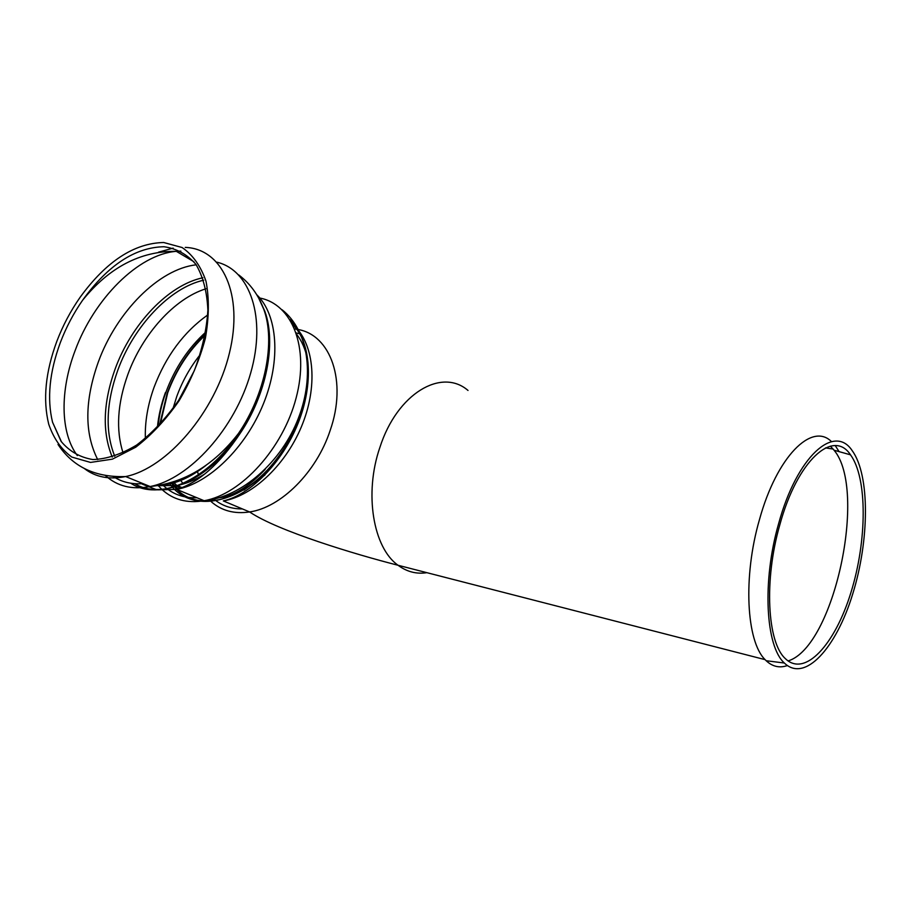 <?xml version="1.0" encoding="UTF-8"?>
<svg xmlns="http://www.w3.org/2000/svg" width="911" height="911" viewBox="0 0 911 911"><rect width="100%" height="100%" fill="white"/><g stroke="black" fill="none" stroke-linecap="round" stroke-linejoin="round"><path stroke-width="1.37" d="M379.841 447.54C397.139 393.267 441.687 367.52 468.015 390.455C441.687 367.52 397.139 393.267 379.841 447.54C363.945 493.511 373.191 547.773 398.039 565.264C373.191 547.773 363.945 493.511 379.841 447.54M787.366 665.565C779.543 668.264 772.482 666.647 766.162 660.726L765.103 659.644L398.039 565.264C406.898 571.823 416.509 574.294 426.883 572.677C416.509 574.294 406.898 571.823 398.039 565.264C355.438 554.435 277.661 530.988 249.603 511.948C280.861 507.575 316.447 472.274 330.112 430.596C347.478 381.31 330.613 334.644 297.646 329.44M778.575 523.836C796.909 456.195 834.465 423.285 852.252 450.751C870.028 475.121 869.481 540.348 852.662 594.143C836.127 648.142 804.789 683.011 784.371 663.026C765.593 646.377 762.006 581.32 778.575 523.836M779.748 525.078C797.296 460.249 833.349 428.466 850.51 454.828C867.591 478.161 867.101 540.883 850.908 592.583C834.988 644.498 804.88 677.807 785.328 658.596C767.29 642.551 763.873 580.17 779.748 525.078M765.103 659.644C746.348 641.446 742.875 576.674 759.444 519.691C776.798 456.377 811.986 421.861 831.492 441.641M835.569 446.105L839.088 451.628M830.399 446.162L834.077 450.228C867.773 490.266 833.964 647.129 788.072 660.942M56.789 341.443C45.425 372.2 42.737 399.804 48.738 424.253C53.681 438.578 61.379 449.522 71.844 457.083L90.531 462.424L112.395 459.155L135.762 447.187C151.488 435.071 165.916 419.629 179.046 400.829C190.832 380.741 199.6 359.902 205.374 338.323C209.086 317.199 209.291 298.148 205.988 281.169C200.762 266.092 192.813 254.875 182.132 247.53L163.695 242.508C134.054 243.169 106.2 261.434 80.111 297.305C70.546 311.004 62.768 325.717 56.789 341.443M60.377 342.479C49.467 372.052 46.848 398.631 52.542 422.203L61.094 441.38C69.43 451.378 80.031 457.436 92.899 459.554C106.746 459.098 121.345 454.247 136.707 445.012C151.943 433.351 165.939 418.456 178.67 400.305L194.259 370.788C202.117 349.915 206.66 329.725 207.879 310.23C207.07 291.941 203.107 276.682 195.99 264.452C187.313 254.465 176.666 248.555 164.026 246.733C135.113 247.302 107.965 265.147 82.582 300.266C73.484 313.395 66.082 327.47 60.377 342.479M173.113 248.134L158.537 252.153M84.381 468.561C95.575 477.182 109.331 479.846 125.65 476.555C167.043 468.3 215.315 411.943 229.413 353.104C243.92 294.219 222.136 248.555 185.24 247.405M180.868 251.117L176.313 251.334C138.267 254.271 94.015 298.979 75.055 350.769C59.955 390.523 60.137 432.623 77.333 455.58M196.241 264.805C158.765 268.95 116.437 312.063 98.331 361.952C84.552 400.681 84.347 433.237 97.716 459.599M113.294 476.544C121.801 482.113 131.719 484.47 143.05 483.65M202.88 277.764C168.319 284.927 131.321 324.248 115.059 369.183C103.023 402.981 102.089 432.281 112.247 457.071M128.895 477.876L146.603 485.096M157.842 485.665C168.82 484.994 180.23 481.11 192.062 474.005M203.722 280.201C169.788 287.66 133.701 326.24 117.781 370.253C106.052 403.209 105.038 431.882 114.74 456.274M160.063 485.301C174.958 484.367 190.262 477.728 205.988 465.384M205.977 288.776C174.456 298.466 142.389 334.246 127.813 374.592C117.371 403.835 115.788 429.935 123.053 452.892M157.705 485.688L177.064 485.529C186.06 483.798 195.216 480.006 204.531 474.141M207.731 314.944C183.749 332.048 165.87 356.144 154.084 387.232C147.73 404.86 144.826 421.941 145.361 438.487M162.944 485.13C171.997 494.024 183.339 498.237 196.981 497.759M205.806 332.071C188.133 348.139 174.832 368.181 165.916 392.197C161.748 403.755 159.14 415.234 158.081 426.621M171.667 482.5L178.203 488.956M181.631 491.416L195.444 497.133M205.237 335.134C188.657 350.826 176.142 370.071 167.704 392.857L160.234 424.332M173.295 481.987L179.763 488.421M200.249 354.584C190.171 367.19 182.325 381.208 176.711 396.638L172.976 408.652M180.002 479.585L182.883 483.32M219.278 497.713L223.594 497.167C237.35 493.66 251.22 484.379 265.203 469.324M243.863 490.095L264.862 475.098M307.519 359.412C305.492 349.471 301.905 341.124 296.747 334.394M242.394 508.93C231.348 509.01 221.863 505.73 213.96 499.114M198.279 474.289L197.345 471.021M296.269 332.936L300.015 333.859M211.341 501.79C221.669 510.786 234.423 514.168 249.603 511.948L223.309 500.913C253.36 495.971 287.25 463.471 302.782 423.342C318.429 383.224 313.475 342.024 292.773 324.567M296.77 329.281L294.777 328.973M205.43 334.155C188.543 350.279 175.789 369.98 167.18 393.245L159.55 425.073M170.983 482.705L176.757 489.401C208.858 483.445 245.617 447.859 263.381 403.892C281.26 359.947 277.616 314.659 256.72 294.709M176.768 489.401C201.137 513.861 249.99 498.989 281.283 453.553C312.883 408.413 316.561 346.567 291.44 322.038M165.403 392.584C161.201 404.245 158.525 415.826 157.398 427.35M169.309 483.183C190.832 514.51 242.463 504.922 277.251 458.21C312.439 411.897 317.381 344.643 290.017 319.636M158.446 485.825L161.816 489.344M161.964 489.48C173.113 499.775 187.165 503.51 204.121 500.72C241.153 494.445 283.082 448.406 296.166 397.8C309.569 347.182 292.044 304.115 259.84 298.045M142.287 484.151L155.963 489.48M157.842 489.833L176.757 489.401L204.121 500.72C241.984 497.212 281.772 461.547 298.352 418.286C315.138 374.99 308.123 330.181 282.034 309.729M134.748 483.684C162.238 500.583 209.428 479.915 239.775 433.932C266.502 394.862 276.568 342.991 264.816 311.22L259.829 300.254M130.82 483.24C158.423 501.631 207.139 480.962 238.386 433.579C265.465 393.996 275.669 341.431 263.78 309.284L258.622 297.965M105.505 475.599C117.223 486.292 132.095 489.936 150.121 486.531C189.499 478.924 235.038 428.523 250.673 373.043C266.616 317.552 250.115 270.055 216.932 262.186M784.371 663.026L766.162 660.726M833.155 449.055L825.514 447.905M850.51 454.828L834.077 450.228M58.008 444.443C72.834 466.887 95.382 477.592 125.65 476.555L150.121 486.531C184.216 483.035 213.629 465.384 238.386 433.579L239.775 433.932C219.437 464.291 198.439 482.773 176.757 489.401M82.582 300.266C109.274 267.265 140.51 250.958 176.313 251.334L193.884 261.696M61.515 441.96L52.542 422.203M182.006 487.59L177.064 485.529M223.309 500.913C249.91 494.969 281.841 463.597 297.931 423.649C314.067 383.77 310.856 342.342 292.886 324.794M238.648 274.86C250.035 283.446 258.417 294.925 263.78 309.284L260.318 301.108"/></g></svg>

